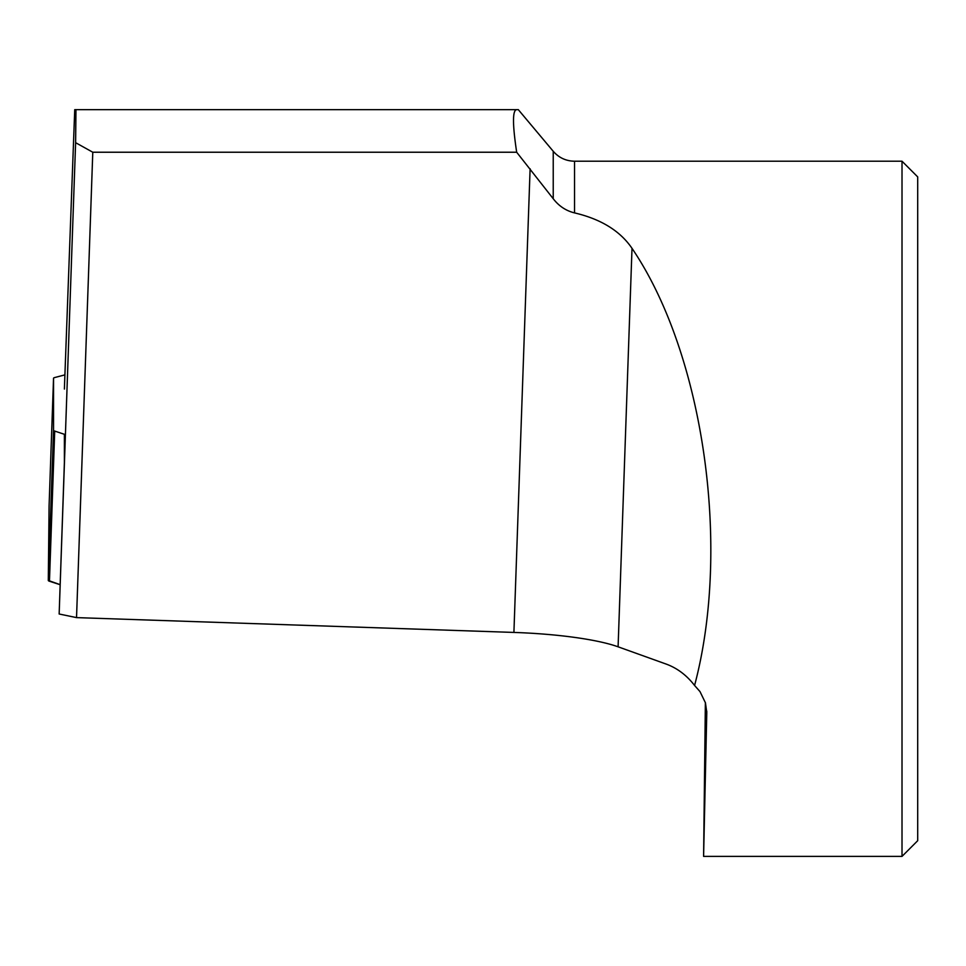 <?xml version="1.0" encoding="UTF-8"?>
<svg xmlns="http://www.w3.org/2000/svg" width="966" height="966" viewBox="0 0 966 966"><rect width="100%" height="100%" fill="white"/><g stroke="black" fill="none" stroke-linecap="round" stroke-linejoin="round"><path stroke-width="1.45" d="M60.121 584.647L48.3 580.445L49.085 505.906L53.541 378.249L49.085 505.906L48.3 580.445L53.541 430.268L53.541 378.261A8.694 1.509 -178 0 1 53.541 378.249A8.694 1.509 -178 0 1 54.736 377.537L64.879 374.88M53.541 430.268A8.694 1.509 -178 0 0 54.712 431.065L65.422 434.652M59.844 584.611L49.459 581.242A8.694 1.509 -178 0 1 48.3 580.445M64.384 389.056L74.732 109.665L518.223 109.665M618.095 646.809A118.178 20.503 2 0 0 513.912 632.428L76.531 617.612L92.784 152.23L75.614 142.678L75.976 109.665L516.665 109.665C512.463 110.088 512.463 124.276 516.677 152.23L553.228 198.73C558.879 206.072 565.979 210.793 574.529 212.894C600.985 219.113 620.148 230.922 632.005 248.334L618.095 646.809L666.516 664.197C677.408 668.267 686.766 675.355 694.578 685.474C731.359 547.191 703.671 353.81 632.005 248.334M76.531 617.612L59.155 614.002L64.384 462.605L64.384 434.302M75.614 142.678L59.155 614.002M74.732 109.665L75.976 109.665M574.529 212.894L574.529 161.213L902.015 161.213L902.015 856.383L703.598 856.383L705.373 702.572M694.578 685.474L700.012 691.62L705.434 702.801L706.786 712.389L703.598 856.383M92.784 152.23L516.677 152.23M902.015 856.383L917.7 840.698L917.7 176.899L902.015 161.213M706.762 711.121L706.762 713.608M54.712 431.065L49.459 581.242M553.228 198.73L553.228 151.276L518.271 109.617M530.105 168.772L513.912 632.428M574.529 161.213C565.955 161.044 558.855 157.736 553.228 151.276"/></g></svg>
